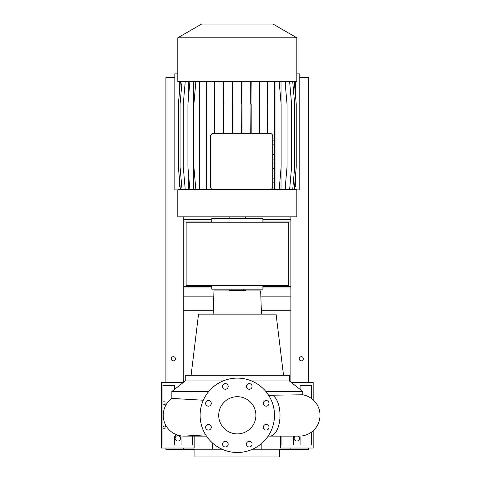 <?xml version="1.0" encoding="UTF-8"?>
<svg xmlns="http://www.w3.org/2000/svg" width="481" height="481" viewBox="0 0 481 481"><rect width="100%" height="100%" fill="white"/><g stroke="black" fill="none" stroke-linecap="round" stroke-linejoin="round"><path stroke-width="0.72" d="M237.307 396.699A18.597 18.597 0 0 0 218.711 415.295A18.597 18.597 0 0 0 237.307 433.892A18.597 18.597 0 0 0 255.904 415.295A18.597 18.597 0 0 0 237.307 396.699M225.355 383.61A2.826 2.826 0 0 0 222.529 386.435A2.826 2.826 0 0 0 225.355 389.261A2.826 2.826 0 0 0 228.18 386.435A2.826 2.826 0 0 0 225.355 383.61M208.447 400.517A2.826 2.826 0 0 0 205.621 403.343A2.826 2.826 0 0 0 208.447 406.168A2.826 2.826 0 0 0 211.273 403.343A2.826 2.826 0 0 0 208.447 400.517M208.447 424.422A2.826 2.826 0 0 0 205.621 427.254A2.826 2.826 0 0 0 208.447 430.08A2.826 2.826 0 0 0 211.273 427.254A2.826 2.826 0 0 0 208.447 424.422M225.355 441.33A2.826 2.826 0 0 0 222.529 444.161A2.826 2.826 0 0 0 225.355 446.987A2.826 2.826 0 0 0 228.18 444.161A2.826 2.826 0 0 0 225.355 441.33M249.266 441.33A2.826 2.826 0 0 0 246.44 444.161A2.826 2.826 0 0 0 249.266 446.987A2.826 2.826 0 0 0 252.092 444.161A2.826 2.826 0 0 0 249.266 441.33M266.173 424.422A2.826 2.826 0 0 0 263.347 427.254A2.826 2.826 0 0 0 266.173 430.08A2.826 2.826 0 0 0 268.999 427.254A2.826 2.826 0 0 0 266.173 424.422M266.173 400.517A2.826 2.826 0 0 0 263.347 403.343A2.826 2.826 0 0 0 266.173 406.168A2.826 2.826 0 0 0 268.999 403.343A2.826 2.826 0 0 0 266.173 400.517M249.266 383.61A2.826 2.826 0 0 0 246.44 386.435A2.826 2.826 0 0 0 249.266 389.261A2.826 2.826 0 0 0 252.092 386.435A2.826 2.826 0 0 0 249.266 383.61M299.194 436.123L268.121 436.123L299.194 436.123A20.827 20.827 0 0 0 319.943 417.087A20.827 20.827 0 0 0 302.765 394.781L268.638 395.262M184.993 436.105A20.827 20.827 0 0 1 184.055 436.123A20.827 20.827 -90 0 0 185.317 436.087A20.827 20.827 0 0 1 185.269 436.087M205.676 434.854L184.055 436.123A20.827 20.827 0 0 1 171.855 398.418L203.307 400.234M208.862 400.547L208.345 400.517M222.054 449.212L194.913 449.212L194.913 456.95L279.708 456.95L279.708 449.212L252.567 449.212M223.088 380.934L185.239 380.934L185.239 375.276L289.376 375.276L289.376 380.934L302.765 391.492L265.885 391.492M289.376 380.934L251.533 380.934M261.466 314.135L260.654 290.933L213.967 290.933L213.155 314.135M283.513 375.276L276.076 314.135L198.539 314.135L191.107 375.276M245.49 290.933L245.49 290.338L229.124 290.338L229.124 290.933M180.549 435.828A3.271 3.271 0 0 1 181.078 437.614L181.078 445.051L192.683 445.051L192.683 436.123M299.723 436.117A3.271 3.271 0 0 1 300.084 437.614L300.084 445.051L311.688 445.051L311.688 431.956M237.307 452.489A37.193 37.193 0 0 0 274.501 415.295A37.193 37.193 0 0 0 237.307 378.108A37.193 37.193 0 0 0 200.12 415.295A37.193 37.193 0 0 0 237.307 452.489M213.768 296.585L213.726 297.775M261.111 304.064L260.852 296.585M213.504 304.064L213.504 297.775M311.688 398.635L311.688 385.546L300.084 385.546L300.084 389.382M281.938 436.123L281.938 445.051L293.542 445.051L293.542 437.614A3.271 3.271 0 0 1 293.897 436.123M165.013 426.713L165.013 428.757L165.013 426.713L166.318 426.22M165.013 403.878L165.013 401.839L165.013 403.878L166.318 404.377M165.897 425.505L162.927 426.629L162.927 445.051L174.531 445.051L174.531 437.614A3.271 3.271 0 0 1 176.389 434.662M162.927 426.629L162.927 385.546L174.531 385.546L174.531 389.382M165.013 401.839L162.927 401.839M165.013 428.757L162.927 428.757M165.897 405.086L162.927 403.962M208.73 391.492L171.855 391.492L171.855 398.418A20.827 20.827 -90 0 0 184.055 436.123L206.499 436.123M186.135 222.204L186.135 285.576L288.486 285.576L288.486 222.204L186.135 222.204M211.724 285.576L211.724 289.147L262.897 289.147L262.897 285.576M262.897 222.204L262.897 218.633L211.724 218.633L211.724 222.204M245.49 218.633L245.49 216.847M229.124 218.633L229.124 216.847M201.605 24.05L273.01 24.05L296.813 37.795L177.802 37.795L201.605 24.05M177.802 37.795L177.802 81.475L296.813 81.475L296.813 37.795M269.769 133.315L213.534 133.315A2.976 2.976 0 0 0 210.564 136.291L210.564 186.724A2.976 2.976 0 0 0 213.534 189.7L177.802 189.7L177.802 216.847L296.813 216.847L296.813 189.7L269.769 189.7A2.976 2.976 0 0 0 272.745 186.724L272.745 136.291A2.976 2.976 0 0 0 269.769 133.315L270.809 133.502M179.293 177.495L179.293 186.796L180.104 186.796M179.293 81.475L179.293 93.675M295.328 177.495L295.328 186.796L294.51 186.796M295.328 81.475L295.328 93.675M272.745 168.687L274.23 168.687L274.23 163.961L272.745 163.961M274.23 168.687L274.23 178.132L272.745 178.132M274.23 178.132L274.23 182.858L272.745 182.858M271.062 133.61L271.951 134.265M272.745 186.724L271.747 188.943M281.024 81.475L281.024 102.928M281.024 168.242L281.024 189.7M269.769 189.7L213.534 189.7L211.496 188.883M210.564 136.291L211.496 134.127M211.947 133.778L212.446 133.526M285.738 81.475L285.738 89.472M285.738 181.698L285.738 189.7M188.75 81.475L188.75 94.667M188.75 176.503L188.75 189.7M193.362 81.475L193.362 189.7M182.052 81.475L180.068 104.143L180.068 167.027L182.052 189.7M272.745 144.883L274.23 144.883L274.23 140.157L272.745 140.157M274.23 144.883L274.23 154.329L272.745 154.329M274.23 154.329L274.23 159.055L272.745 159.055M259.89 81.475L259.421 133.315M259.89 104.143L259.89 133.315M259.421 81.475L259.421 104.143M214.905 81.475L214.442 133.315M214.905 104.143L214.905 133.315M214.442 81.475L214.442 104.143M242.057 81.475L241.594 133.315M242.057 104.143L242.057 133.315M241.594 81.475L241.594 104.143M251.184 81.475L250.721 133.315M251.184 104.143L251.184 133.315M250.721 81.475L250.721 104.143M232.786 81.475L232.317 133.315M232.786 104.143L232.786 133.315M232.317 81.475L232.317 104.143M223.647 81.475L223.178 133.315M223.647 104.143L223.647 133.315M223.178 81.475L223.178 104.143M267.911 81.475L267.448 133.315M267.911 104.143L267.911 133.315M267.448 81.475L267.448 104.143M180.357 81.475L178.373 104.143L178.373 167.027L180.357 189.7M189.905 81.475L187.921 104.143L187.921 167.027L189.905 189.7M294.258 81.475L296.242 104.143L296.242 167.027L294.258 189.7M185.251 81.475L183.267 104.143L183.267 167.027L185.251 189.7M292.707 81.475L294.691 104.143L294.691 167.027L292.707 189.7M285.035 81.475L287.019 104.143L287.019 167.027L285.035 189.7M206.367 81.475L206.367 189.7M206.836 81.475L206.836 104.143L206.367 104.143M206.836 104.143L206.836 167.027L206.367 167.027M206.836 167.027L206.836 189.7M199.675 81.475L199.675 189.7M199.206 81.475L199.206 189.7M199.675 104.143L199.206 104.143M199.675 167.027L199.206 167.027M195.869 81.475L193.885 104.143L193.885 167.027L195.869 189.7M180.405 81.475L178.421 104.143L178.421 167.027L180.405 189.7M274.549 81.475L274.549 189.7M275.012 81.475L275.012 104.143L274.549 104.143M275.012 104.143L275.012 167.027L274.549 167.027M275.012 167.027L275.012 189.7M279.142 81.475L281.126 104.143L281.126 167.027L279.142 189.7M289.604 81.475L291.582 104.143L291.582 167.027L289.604 189.7M165.903 448.021L165.903 449.513L183.754 449.513L183.754 448.021L183.754 449.513L194.913 449.513M308.718 448.021L308.718 449.513L290.861 449.513L290.861 448.021L290.861 449.513L279.708 449.513M290.861 216.847L290.861 296.879L261.111 296.879M213.504 296.879L183.754 296.879L183.754 382.106M290.861 296.879L290.861 310.269L261.327 310.269M213.287 310.269L183.754 310.269M175.126 438.353A2.676 2.676 0 0 0 177.802 441.035A2.676 2.676 0 0 0 180.483 438.353A2.676 2.676 0 0 0 177.802 435.678A2.676 2.676 0 0 0 175.126 438.353M183.165 382.569L161.442 382.569L161.442 448.021L194.168 448.021L194.168 436.123M295.334 436.123A2.676 2.676 0 0 0 296.813 441.035A2.676 2.676 0 0 0 298.292 436.123M280.453 436.123L280.453 448.021L313.179 448.021L313.179 430.729M313.179 399.861L313.179 382.569L291.45 382.569M290.861 219.522L262.897 219.522M211.724 219.522L183.754 219.522L183.754 296.879M290.861 287.957L262.897 287.957M211.724 287.957L183.754 287.957M173.34 356.686A2.08 2.08 0 0 0 171.26 358.766A2.08 2.08 0 0 0 173.34 360.846A2.08 2.08 0 0 0 175.421 358.766A2.08 2.08 0 0 0 173.34 356.686M174.831 77.603L165.903 77.603L165.903 382.569M183.754 216.847L183.754 219.522M301.274 356.686A2.08 2.08 0 0 0 299.194 358.766A2.08 2.08 0 0 0 301.274 360.846A2.08 2.08 0 0 0 303.361 358.766A2.08 2.08 0 0 0 301.274 356.686M290.861 310.269L290.861 382.106M299.789 77.603L308.718 77.603L308.718 382.569M296.813 189.923L299.789 189.923L299.789 73.888L296.813 73.888M177.802 73.888L174.831 73.888L174.831 189.923L177.802 189.923M269.817 436.123A20.827 10.197 -90 0 0 280.014 415.295A20.827 10.197 -90 0 0 272.643 395.286M290.861 221.013L262.897 221.013M211.724 221.013L183.754 221.013M290.861 286.466L262.897 286.466M211.724 286.466L183.754 286.466M243.554 289.147L243.554 290.338M261.856 443.235L261.856 449.212M302.765 391.492L302.765 394.781M185.239 380.934L171.855 391.492M212.764 443.235L212.764 449.212M231.06 289.147L231.06 290.338"/></g></svg>
